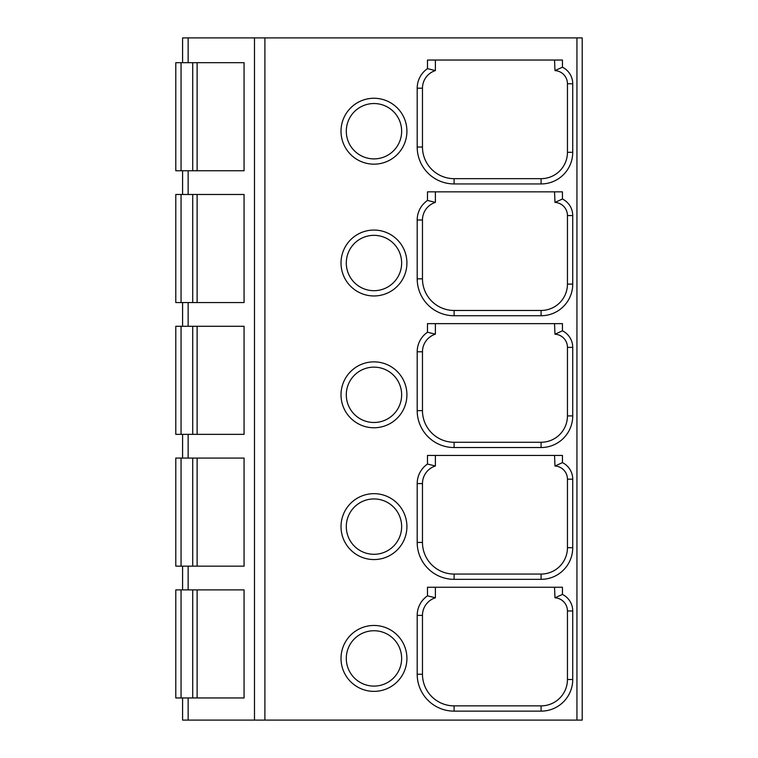 <?xml version="1.0" encoding="UTF-8"?>
<svg xmlns="http://www.w3.org/2000/svg" width="758" height="758" viewBox="0 0 758 758"><rect width="100%" height="100%" fill="white"/><g stroke="black" fill="none" stroke-linecap="round" stroke-linejoin="round"><path stroke-width="1.14" d="M182.593 62.677L182.593 37.9L582.21 37.9L582.21 720.1L182.593 720.1L182.593 697.957M434.931 597.939A18.448 18.448 0 0 0 422.471 615.392A18.448 18.448 0 0 1 435.386 597.787L427.474 595.845L427.474 587.242L562.445 587.242L562.445 594.424L554.989 597.806L554.534 587.242M434.931 466.142A18.448 18.448 0 0 0 422.471 483.595A18.448 18.448 0 0 1 435.386 465.99L427.474 464.048L427.474 455.444L562.445 455.444L562.445 462.626L554.989 466.009L554.534 455.444M434.931 334.335A18.448 18.448 0 0 0 422.471 351.788A18.448 18.448 0 0 1 435.272 334.221A18.448 18.448 0 0 1 435.386 334.183L427.474 332.241L427.474 323.647L562.445 323.647L562.445 330.82L554.989 334.202L554.534 323.647M434.931 202.538A18.448 18.448 0 0 0 422.471 219.991A18.448 18.448 0 0 1 435.386 202.386L427.474 200.444L427.474 191.84L562.445 191.84L562.445 199.022L554.989 202.405L554.534 191.84M434.931 70.731A18.448 18.448 0 0 0 422.471 88.193A18.448 18.448 0 0 1 435.386 70.589L427.474 68.637L427.474 60.043L562.445 60.043L562.445 67.216L554.989 70.608L554.534 60.043M427.474 68.637A23.725 23.725 0 0 0 417.194 88.193L422.471 88.193L422.471 147.033A31.628 31.628 0 0 0 454.099 178.661L541.089 178.661A26.359 26.359 0 0 0 567.448 152.301L567.448 83.768A13.18 13.18 0 0 0 554.989 70.608A13.18 13.18 0 0 1 567.448 83.768L572.726 83.768A18.448 18.448 0 0 0 562.445 67.216M435.386 70.589L435.386 60.043M427.474 595.845A23.725 23.725 0 0 0 417.194 615.392L422.471 615.392L422.471 674.232A31.628 31.628 0 0 0 454.099 705.869L541.089 705.869A26.359 26.359 0 0 0 567.448 679.509L567.448 610.967A13.18 13.18 0 0 0 554.989 597.806M454.099 705.869A31.628 31.628 0 0 1 422.471 674.232A31.628 31.628 0 0 0 454.099 705.869L454.099 711.137L541.089 711.137A31.628 31.628 0 0 0 572.726 679.509L572.726 610.967A18.448 18.448 0 0 0 562.445 594.424M435.386 597.787L435.386 587.242M373.969 630.741A27.676 27.676 0 0 1 401.645 658.418A27.676 27.676 0 0 1 373.969 686.094A27.676 27.676 0 0 1 346.292 658.418A27.676 27.676 0 0 1 373.969 630.741M427.474 464.048A23.725 23.725 0 0 0 417.194 483.595L422.471 483.595L422.471 542.434A31.628 31.628 0 0 0 454.099 574.062L541.089 574.062A26.359 26.359 0 0 0 567.448 547.702L567.448 479.17A13.18 13.18 0 0 0 554.989 466.009M454.099 574.062A31.628 31.628 0 0 1 422.471 542.434A31.628 31.628 0 0 0 454.099 574.062L454.099 579.339L541.089 579.339A31.628 31.628 0 0 0 572.726 547.702L572.726 479.17A18.448 18.448 0 0 0 562.445 462.626M435.386 465.99L435.386 455.444M373.969 498.935A27.676 27.676 0 0 1 401.645 526.62A27.676 27.676 0 0 1 373.969 554.297A27.676 27.676 0 0 1 346.292 526.62A27.676 27.676 0 0 1 373.969 498.935M427.474 332.241A23.725 23.725 0 0 0 417.194 351.788L422.471 351.788L422.471 410.628A31.628 31.628 0 0 0 454.099 442.265L541.089 442.265A26.359 26.359 0 0 0 567.448 415.905L567.448 347.363A13.18 13.18 0 0 0 554.989 334.202M567.448 415.905A26.359 26.359 0 0 1 541.089 442.265A26.359 26.359 0 0 0 567.448 415.905L572.726 415.905L572.726 347.363A18.448 18.448 0 0 0 562.445 330.82M435.386 334.183L435.386 323.647M373.969 367.137A27.676 27.676 0 0 1 401.645 394.814A27.676 27.676 0 0 1 373.969 422.49A27.676 27.676 0 0 1 346.292 394.814A27.676 27.676 0 0 1 373.969 367.137M427.474 200.444A23.725 23.725 0 0 0 417.194 219.991L422.471 219.991L422.471 278.83A31.628 31.628 0 0 0 454.099 310.467L541.089 310.467A26.359 26.359 0 0 0 567.448 284.108L567.448 215.566A13.18 13.18 0 0 0 554.989 202.405M567.448 284.108A26.359 26.359 0 0 1 541.089 310.467A26.359 26.359 0 0 0 567.448 284.108L572.726 284.108L572.726 215.566A18.448 18.448 0 0 0 562.445 199.022M454.099 310.467A31.628 31.628 0 0 1 422.471 278.83A31.628 31.628 0 0 0 454.099 310.467L454.099 315.735L541.089 315.735A31.628 31.628 0 0 0 572.726 284.108M435.386 202.386L435.386 191.84M373.969 235.34A27.676 27.676 0 0 1 401.645 263.017A27.676 27.676 0 0 1 373.969 290.693A27.676 27.676 0 0 1 346.292 263.017A27.676 27.676 0 0 1 373.969 235.34M373.969 103.533A27.676 27.676 0 0 1 401.645 131.219A27.676 27.676 0 0 1 373.969 158.896A27.676 27.676 0 0 1 346.292 131.219A27.676 27.676 0 0 1 373.969 103.533M182.593 566.16L182.593 589.885M182.593 434.353L182.593 458.078M182.593 302.556L182.593 326.281M182.593 170.758L182.593 194.484M181.058 697.957L175.79 697.957L175.79 589.885L181.058 589.885L181.058 697.957L244.067 697.957L244.067 589.885L181.058 589.885M244.067 62.677L175.79 62.677L175.79 170.758L244.067 170.758L244.067 62.677M244.067 194.484L175.79 194.484L175.79 302.556L244.067 302.556L244.067 194.484M244.067 326.281L175.79 326.281L175.79 434.353L244.067 434.353L244.067 326.281M244.067 458.078L175.79 458.078L175.79 566.16L244.067 566.16L244.067 458.078M576.942 37.9L576.942 720.1M264.893 720.1L264.893 37.9M417.194 615.392L417.194 674.232A36.905 36.905 0 0 0 454.099 711.137M373.969 625.464A32.954 32.954 0 0 1 406.913 658.418A32.954 32.954 0 0 1 373.969 691.372A32.954 32.954 0 0 1 341.015 658.418A32.954 32.954 0 0 1 373.969 625.464M417.194 483.595L417.194 542.434A36.905 36.905 0 0 0 454.099 579.339M373.969 493.666A32.954 32.954 0 0 1 406.913 526.62A32.954 32.954 0 0 1 373.969 559.565A32.954 32.954 0 0 1 341.015 526.62A32.954 32.954 0 0 1 373.969 493.666M417.194 351.788L417.194 410.628A36.905 36.905 0 0 0 454.099 447.533L541.089 447.533A31.628 31.628 0 0 0 572.726 415.905M373.969 361.869A32.954 32.954 0 0 1 406.913 394.814A32.954 32.954 0 0 1 373.969 427.768A32.954 32.954 0 0 1 341.015 394.814A32.954 32.954 0 0 1 373.969 361.869M417.194 219.991L417.194 278.83A36.905 36.905 0 0 0 454.099 315.735M373.969 230.062A32.954 32.954 0 0 1 406.913 263.017A32.954 32.954 0 0 1 373.969 295.961A32.954 32.954 0 0 1 341.015 263.017A32.954 32.954 0 0 1 373.969 230.062M373.969 98.265A32.954 32.954 0 0 1 406.913 131.219A32.954 32.954 0 0 1 373.969 164.164A32.954 32.954 0 0 1 341.015 131.219A32.954 32.954 0 0 1 373.969 98.265M417.194 88.193L417.194 147.033A36.905 36.905 0 0 0 454.099 183.938L541.089 183.938A31.628 31.628 0 0 0 572.726 152.301L572.726 83.768M541.089 183.938L541.089 178.661A26.359 26.359 0 0 0 567.448 152.301L572.726 152.301M417.194 147.033L422.471 147.033A31.628 31.628 0 0 0 454.099 178.661L454.099 183.938M567.448 610.967L572.726 610.967M541.089 711.137L541.089 705.869A26.359 26.359 0 0 0 567.448 679.509L572.726 679.509M422.471 674.232L417.194 674.232M567.448 479.17L572.726 479.17M541.089 579.339L541.089 574.062A26.359 26.359 0 0 0 567.448 547.702L572.726 547.702M422.471 542.434L417.194 542.434M567.448 347.363L572.726 347.363M541.089 442.265L541.089 447.533M417.194 410.628L422.471 410.628A31.628 31.628 0 0 0 454.099 442.265L454.099 447.533M567.448 215.566L572.726 215.566M541.089 310.467L541.089 315.735M422.471 278.83L417.194 278.83M254.489 720.1L254.489 37.9M188.145 62.677L188.145 37.9M188.145 697.957L188.145 720.1M188.145 566.16L188.145 589.885M188.145 434.353L188.145 458.078M188.145 302.556L188.145 326.281M188.145 170.758L188.145 194.484M181.058 62.677L181.058 170.758M192.712 62.677L192.712 170.758M197.118 62.677L197.118 170.758M181.058 194.484L181.058 302.556M192.712 194.484L192.712 302.556M197.118 194.484L197.118 302.556M181.058 326.281L181.058 434.353M192.712 326.281L192.712 434.353M197.118 326.281L197.118 434.353M181.058 458.078L181.058 566.16M192.712 458.078L192.712 566.16M197.118 458.078L197.118 566.16M197.118 589.885L197.118 697.957M192.712 589.885L192.712 697.957"/></g></svg>
